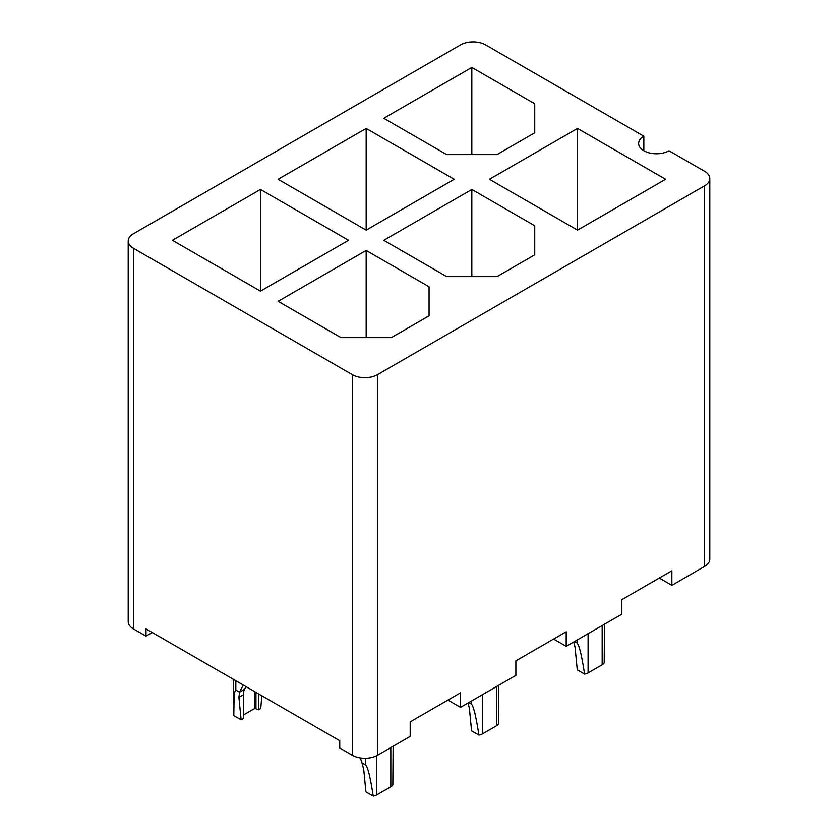 <?xml version="1.0" encoding="UTF-8"?>
<svg xmlns="http://www.w3.org/2000/svg" width="838" height="838" viewBox="0 0 838 838"><rect width="100%" height="100%" fill="white"/><g stroke="black" fill="none" stroke-linecap="round" stroke-linejoin="round"><path stroke-width="1.26" d="M643.846 150.756L643.846 136.227A17.787 10.276 0 0 0 638.64 143.497A17.787 10.276 0 0 0 643.846 150.756A17.787 10.276 0 0 0 669.007 150.756L704.58 171.287A17.787 10.276 0 0 1 709.796 178.557L709.796 559.155A17.787 10.276 180 0 1 704.58 566.425L704.58 185.816A17.787 10.276 0 0 0 709.796 178.557M534.738 254.815L496.997 276.613L446.675 276.613L383.773 240.297L471.836 189.451L534.738 225.768L534.738 254.815L534.738 225.768M643.846 136.227L485.673 44.906A17.787 10.276 0 0 0 460.512 44.906L133.42 233.76A17.787 10.276 0 0 0 128.204 241.019A17.787 10.276 0 0 0 133.42 248.278L352.327 374.67A17.787 10.276 0 0 0 377.488 374.67L704.58 185.816M377.488 374.67L377.488 755.268L410.191 736.382L410.191 721.864L460.512 692.806L460.512 707.335L515.873 675.376L515.873 660.847L566.195 631.789L566.195 646.318L621.545 614.359L621.545 599.83L671.867 570.783L671.867 585.312L704.58 566.425M366.164 230.125L454.227 179.28L366.164 128.434L278.101 179.28L366.164 230.125L366.164 128.434M577.518 230.125L665.582 179.28L577.518 128.434L489.455 179.28L577.518 230.125L577.518 128.434M496.997 154.59L534.738 132.792L534.738 103.744L471.836 67.428L383.773 118.273L446.675 154.59L496.997 154.59M534.738 103.744L534.738 132.792M391.325 337.62L429.066 315.832L429.066 286.774L366.164 250.457L278.101 301.303L341.003 337.62L391.325 337.62M429.066 286.774L429.066 315.832M260.482 291.132L348.545 240.297L260.482 189.451L172.419 240.297L260.482 291.132L260.482 189.451M471.836 154.59L471.836 67.428M377.488 755.268A17.787 10.276 180 0 1 352.327 755.268L339.746 748.009L339.746 740.74L146.001 628.888L146.001 636.147L152.286 632.522M671.867 585.312L659.286 578.042M566.195 646.318L553.614 639.059M471.836 276.613L471.836 189.451M573.747 641.96L575.067 647.365L577.267 669.855L584.578 674.077A7.825 4.515 180 0 0 588.087 672.904L602.176 664.775L602.176 625.546M574.491 641.531L577.015 642.987C579.173 644.956 581.698 655.326 584.578 674.077M604.47 624.226L604.198 662.743A7.825 4.515 180 0 1 602.176 664.775M468.809 702.548L471.333 704.004C473.501 705.973 476.015 716.333 478.896 735.083A7.825 4.515 180 0 0 482.405 733.92L496.494 725.781L496.494 686.563M498.788 685.233L498.526 723.76A7.825 4.515 180 0 1 496.494 725.781M373.224 796.1C370.344 777.35 367.819 766.99 365.661 765.01L361.953 762.873L363.713 769.389L365.913 791.879L373.224 796.1A7.825 4.515 180 0 0 376.733 794.927L390.822 786.798L390.822 747.569M390.822 786.798A7.825 4.515 180 0 0 392.844 784.766L393.116 746.249M361.953 762.873L360.33 757.94M258.471 693.822L258.471 709.807L260.733 708.498L261.854 695.77M243.376 715.034L254.951 708.351L258.471 709.807M241.114 719.832L238.914 697.342L239.532 692.198L235.824 690.062L234.148 693.047L233.802 715.61L241.114 719.832L243.376 718.522L243.376 694.765A17.787 10.276 60 0 1 244.56 689.286L245.984 686.615M244.56 689.286L239.532 692.198L243.303 685.065M468.075 702.967L469.385 708.382L471.585 730.872L478.896 735.083M133.42 248.278L133.42 628.888L146.001 636.147M133.42 628.888A17.787 10.276 180 0 1 128.204 621.628L128.204 241.019M366.164 337.62L366.164 250.457M460.512 707.335L447.932 700.065M577.015 642.987L577.015 640.075M588.087 672.904L588.087 633.685M482.405 733.92L482.405 694.692M238.914 697.342L243.376 694.765M376.733 794.927L376.733 755.677M365.661 765.01L365.661 758.275M255.957 708.351L255.957 692.366M254.951 708.351L254.951 691.79M235.824 690.062L235.824 680.749M471.333 704.004L471.333 701.081M352.327 755.268L352.327 374.67M233.53 704.381L233.53 679.429"/></g></svg>
